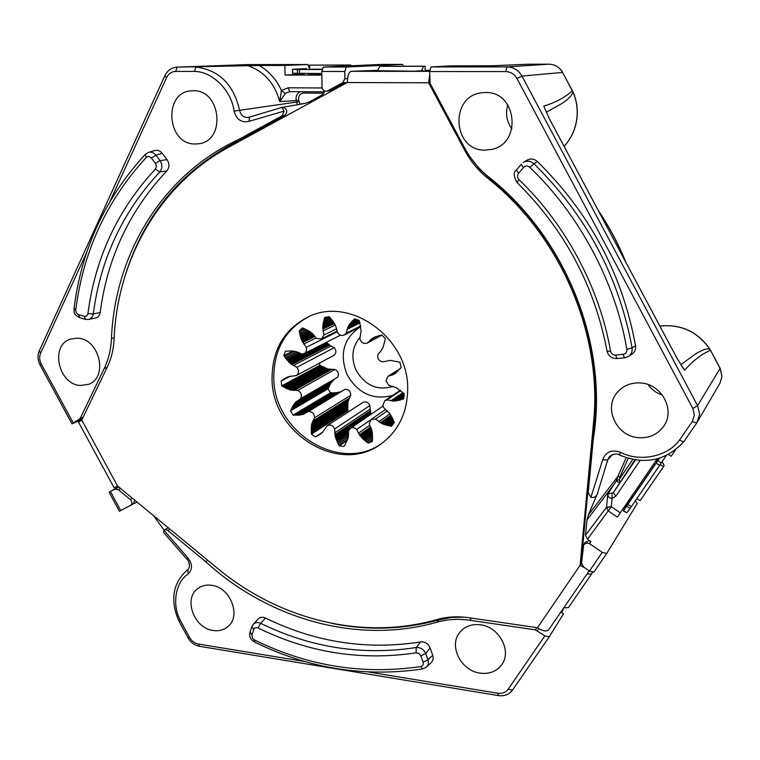 <?xml version="1.0" encoding="UTF-8"?>
<svg xmlns="http://www.w3.org/2000/svg" width="760" height="760" viewBox="0 0 760 760"><rect width="100%" height="100%" fill="white"/><g stroke="black" fill="none" stroke-linecap="round" stroke-linejoin="round"><path stroke-width="1.14" d="M372.21 431.965L362.738 438.738L368.22 443.156L372.381 441.398L372.172 431.747L369.246 423.89L371.137 419.453L375.554 419.073L382.242 423.766L390.944 426.198L391.552 426.274L394.298 422.55L389.737 413.544L383.8 407.778L382.859 405.203L384.845 400.681L386.868 399.959L395.504 400.985L403.712 398.8L403.892 393.471L396.387 387.752L388.749 385.282L385.966 380.931L387.809 376.456L394.905 373.625L401.185 367.536L399.883 362.197L390.355 360.382L382.793 361.865C379.933 361.447 378.224 359.746 377.663 356.772L378.043 354.131L380.712 351.31L383.116 347.225L385.387 338.637L381.824 334.979L379.886 335.369L372.989 338L367.298 343.102C363.498 344.204 361.028 342.674 359.879 338.513L361.095 331.17L359.784 322.468L359.147 320.435L354.54 318.839L348.916 325.233L345.971 333.44L344.233 335.027C341.601 336.053 339.397 335.274 337.639 332.699L335.53 325.536L330.619 318.212L329.203 316.673L324.662 317.481L322.724 326.952L323.902 335.055L321.413 338.931L316.625 338.447L311.125 332.415L302.642 327.911L299.212 330.866L301.359 339.663L306.204 347.349C307.059 350.141 306.375 352.231 304.171 353.618L301.625 354.036L298.081 352.231L292.724 350.94L285.418 351.205L283.851 355.594L284.971 357.323L290.681 363.736L296.79 367.337C299.278 370.566 299.098 373.312 296.267 375.573L288.629 376.647L281.143 381.073L290.32 376.171M296.267 375.573L333.688 355.452C336.395 353.295 336.575 350.712 334.238 347.681L330.875 346.047L326.334 342.342M319.504 363.08L319.798 365.275L281.723 385.899L290.225 389.918L297.616 390.45C301.292 392.407 302.262 395.162 300.513 398.715L294.851 403.094L290.5 410.884L327.997 388.806L330.695 383.401L333.811 379.781M299.126 399.883L337.592 377.264C339.264 373.901 338.361 371.308 334.885 369.474L327.854 369.018L319.798 365.275M327.997 388.806L330.429 392.768L293.094 415.102L301.967 414.684L308.398 411.549C312.341 411.578 314.365 413.687 314.459 417.867L311.619 424.745L311.391 434.197L347.709 410.675L347.985 401.764L350.721 395.248C350.654 391.305 348.745 389.329 345.002 389.329L306.974 412.129M340.404 391.846L335.502 392.853L330.429 392.768M347.709 410.675L348.945 411.53M370.823 414.409L369.844 405.602C368.258 402.211 365.921 401.185 362.815 402.505L327.237 425.647C330.495 424.26 332.966 425.372 334.656 428.972L335.312 436.848L339.321 445.882L347.31 440.287M363.555 439.517L372.4 433.171M364.458 440.325L372.552 434.501M362.738 438.738L359.433 434.815L356.668 429.476C354.644 427.509 352.526 427.148 350.322 428.383L348.659 430.597L348.175 437.617L344.974 444.885L343.928 446.433L339.321 445.882M322.791 432.05L315.419 436.886L322.715 432.126L327.237 425.647M315.419 436.886L311.391 434.197M293.094 415.102L290.5 410.884M281.723 385.899L281.143 381.073M371.991 430.873L362.007 437.988M365.446 441.142L372.637 435.945M371.735 429.894L361.342 437.276M366.529 441.969L372.647 437.522M371.459 429.01L360.762 436.591M367.688 442.805L372.59 439.233M371.193 428.212L360.249 435.945M368.22 443.156L372.533 440.002M370.87 427.557L359.812 435.356M370.5 427.015L359.433 434.815M369.635 425.381L358.425 433.238M378.736 421.752L389.947 413.849M380.304 422.74L390.877 415.245M380.874 423.063L391.172 415.748M381.51 423.405L391.495 416.299M347.69 439.261L338.979 445.331M382.242 423.766L391.837 416.917M348.279 437.142L338.276 444.087M383.04 424.118L392.188 417.582M348.574 435.318L337.649 442.88M383.923 424.469L392.54 418.294M348.545 433.837L337.088 441.731M384.892 424.812L392.901 419.055M348.422 432.526L336.613 440.629M385.938 425.144L393.262 419.872M348.517 431.158L336.195 439.594M387.068 425.457L393.613 420.726M349.21 429.495L335.844 438.615M388.284 425.742L393.965 421.619M370.642 413.829L335.549 437.703M389.576 425.99L394.298 422.56M370.424 413.031L335.312 436.848M390.944 426.198L392.483 425.077M370.243 412.3L335.122 436.078M370.11 411.635L334.979 435.366M370.006 411.036L334.865 434.739M369.787 409.345L334.628 432.943M320.777 433.798L318.117 435.537M321.613 433.124L317.072 436.107M390.783 400.89L402.971 392.587M322.42 432.402L315.932 436.658M392.559 401.042L403.778 393.366M393.186 401.071L404.054 393.632M393.889 401.08L404.329 393.917M347.643 410.106L311.315 433.58M394.659 401.052L404.301 394.421M347.548 408.794L311.21 432.202M395.504 400.985L404.244 394.972M347.5 407.569L311.144 430.891M396.416 400.881L404.177 395.533M347.5 406.41L311.135 429.666M397.394 400.729L404.111 396.093M347.538 405.327L311.173 428.526M398.43 400.52L404.035 396.644M347.605 404.32L311.239 427.452M399.532 400.254L403.969 397.185M347.709 403.389L311.344 426.474M400.691 399.912L403.883 397.698M347.842 402.543L311.476 425.572M401.897 399.513L403.807 398.192M347.985 401.764L311.619 424.745M403.161 399.028L403.74 398.63M348.147 401.062L311.78 424.013M348.308 400.444L311.961 423.349M348.479 399.893L312.132 422.769M349.02 398.363L312.692 421.154M306.299 412.604L303.82 414.105M340.119 391.951L303.278 414.305M339.53 392.141L302.66 414.494M338.865 392.322L301.967 414.684M338.133 392.492L301.197 414.856M337.326 392.635L300.352 415.007M336.452 392.758L299.421 415.131M335.502 392.853L298.423 415.226M334.476 392.92L297.35 415.283M333.374 392.939L296.191 415.292M332.215 392.91L294.966 415.255M391.542 375.402L397.337 371.726M330.98 392.825L293.664 415.159M393.119 374.661L396.017 372.827M393.661 374.376L395.466 373.236M394.259 374.034L394.905 373.625M328.187 388.293L290.7 410.334M328.672 387.144L291.203 409.127M329.166 386.08L291.716 408.006M329.678 385.111L292.248 406.98M330.191 384.218L292.78 406.04M330.695 383.401L293.312 405.175M331.198 382.669L293.835 404.405M331.692 382.014L294.348 403.712M332.177 381.425L294.851 403.094M332.633 380.921L295.327 402.553M333.06 380.475L295.773 402.087M333.459 380.095L296.191 401.688M331.341 369.597L293.901 390.555M329.745 369.408L292.21 390.336M329.184 369.312L291.622 390.241M328.548 369.189L290.956 390.099M327.854 369.018L290.225 389.918M327.104 368.799L289.427 389.68M326.287 368.534L288.572 389.395M325.413 368.21L287.651 389.044M324.482 367.821L286.672 388.626M323.503 367.374L285.637 388.141M322.477 366.852L284.553 387.59M321.404 366.263L283.413 386.954M320.283 365.588L282.235 386.232M289.873 376.276L281.57 380.703M288.885 376.57L282.568 379.933M287.926 376.912L283.547 379.249M286.947 377.33L284.487 378.641M330.875 346.047L293.246 365.588M329.469 345.097L291.764 364.572M328.985 344.736L291.241 364.192M328.453 344.318L290.681 363.736M327.883 343.834L290.082 363.223M372.989 338L373.806 337.554M327.275 343.283L289.437 362.624M372.343 338.399L374.585 337.174M326.629 342.646L288.752 361.959M371.763 338.779L375.278 336.86M302.072 354.074L288.04 361.199M371.269 339.14L375.934 336.594M300.466 353.704L287.299 360.363M369.911 340.224L377.701 335.967M299.221 353.048L286.539 359.442M298.091 352.241L285.76 358.435M296.334 351.652L284.971 357.323M294.205 351.148L284.183 356.136M293.132 350.987L283.851 355.594M354.084 319.228L354.74 318.905M353.087 320.14L355.272 319.067M352.194 321.052L355.832 319.248M351.376 321.945L356.411 319.447M316.055 337.972L303.648 344.09M350.645 322.81L357.01 319.647M314.877 336.519L302.698 342.484M349.99 323.646L357.608 319.865M314.535 335.958L302.385 341.895M349.419 324.453L358.207 320.084M314.194 335.322L302.052 341.24M348.916 325.233L358.786 320.302M313.652 334.695L301.71 340.49M348.479 325.954L359.195 320.596M312.987 334.039L301.359 339.663M348.108 326.638L359.337 321.014M312.236 333.345L301.017 338.751M347.805 327.275L359.47 321.413M311.372 332.614L300.684 337.753M347.548 327.845L359.584 321.803M310.384 331.873L300.352 336.67M346.883 329.507L359.908 322.933M309.263 331.113L300.048 335.502M307.99 330.353L299.763 334.257M306.565 329.584L299.506 332.918M304.959 328.833L299.288 331.502M304.228 328.519L299.212 330.866M324.453 318.05L326.477 317.11M324.026 319.38L329.384 316.863M323.674 320.644L330.096 317.632M323.38 321.86L330.762 318.383M335.264 324.995L322.943 330.999M323.152 323.01L331.379 319.115M334.447 323.494L322.772 329.147M322.981 324.102L331.949 319.837M334.144 322.981L322.734 328.491M322.848 325.128L332.481 320.53M333.792 322.43L322.715 327.76M322.772 326.078L332.966 321.195M333.402 321.831L322.724 326.952M564.091 146.357C572.413 137.142 576.821 126.217 577.306 113.582C577.457 105.982 576.004 98.734 572.936 91.837L572.318 90.811L572.878 91.931M611.287 506.701L620.293 512.791L617.395 517.123L608.38 511.014L606.508 507.471L607.819 494.095C607.981 496.964 609.415 498.408 612.114 498.427L611.287 506.701L606.528 507.233L585.523 535.202L587.508 539.192L611.287 506.701L606.508 507.471M640.1 460.474L615.885 496.137L613.301 492.679L607.819 494.095L616.597 480.387C617.386 482.344 618.583 482.733 620.188 481.545L618.982 479.769L632.709 459.486M613.292 485.374L586.976 519.964L588.439 514.795L617.861 476.406L616.597 480.387L618.944 479.873M638.561 437.674C616.265 436.468 602.994 407.616 617.614 392.036C623.561 385.481 631.199 382.451 640.519 382.954C661.523 383.8 675.602 409.944 663.774 426.123C657.704 434.473 649.306 438.33 638.561 437.674M662.331 394.991C656.364 393.091 651.605 389.604 648.061 384.56M485.003 150.138C452.276 150.955 449.378 95.294 482.372 92.701L485.555 92.53C516.762 91.21 522.319 143.402 491.91 149.359L485.003 150.138M511.85 128.896C506.654 121.609 505.314 113.591 507.813 104.832M480.026 673.122C460.94 670.795 448.409 645.706 459.752 632.424C464.825 626.316 471.741 623.779 480.491 624.806C499.035 626.8 512.012 650.817 501.904 664.43C496.764 671.422 489.469 674.319 480.026 673.122M213.161 630.486C193.971 628.349 183.084 598.538 197.904 588.506C201.77 585.656 206.302 584.582 211.498 585.276C230.365 587.109 241.708 616.274 227.706 626.753C223.639 630.059 218.794 631.313 213.161 630.486M195.196 143.982C166.611 144.742 162.849 91.609 191.729 90.811L193.23 90.763C221.321 89.576 226.166 141.407 198.464 143.782L195.196 143.982M80.389 385.491C58.292 384.626 49.77 345.144 70.537 339.084L77.672 338.181C99.484 338.713 108.556 377.511 88.616 384.294L80.389 385.491M635.417 500.688L637.212 503.509L606.774 553.403L593.921 572.033L589.447 571.035L583.547 566.969L581.561 562.98L583.746 544.464L587.461 542.878L589.551 543.675L590.947 541.538L587.508 539.192M583.746 544.464L585.162 542.336L588.867 540.75L590.947 541.538M163.856 530.233L187.701 557.678L186.789 559.084L163.675 532.627L164.103 530.053L165.993 529.653L167.855 530.499L169.927 529.15M164.103 530.053L168.273 527.792M114.199 337.611L111.454 338.618C114.769 254.79 161.718 175.208 238.374 139.641L282.207 115.701L284.164 111.093L281.779 107.416L282.995 107.302C287.318 109.069 287.935 111.767 284.867 115.387L241.167 139.232C183.549 168.112 145.036 213.056 125.609 274.065M620.293 512.791L657.2 458.878M321.822 75.116L285.066 75.059L284.858 65.445L307.981 64.534L309.567 68.609M285.066 75.059L304.276 74.005M309.776 73.52L309.795 74.679L321.822 74.698M330.267 90.611L327.76 90.829L342.684 82.678L345.458 82.479L330.267 90.611L326.344 91.257C323.788 91.153 322.354 89.699 322.022 86.896L321.765 71.478L323.389 67.032L381.434 64.419L402.486 64.391L403.608 66.234M324.624 90.981L322.506 94.724L309.339 101.906L304.95 103.436M282.406 107.34L304.37 103.512M134.691 500.127L133.456 503.775L130.634 505.438M133.399 503.804L137.17 502.179M164.027 530.1L153.672 515.764M332.101 623.428C368.163 630.743 403.798 629.546 439.005 619.837L451.373 617.462L464.36 617.177M586.976 519.964L585.523 535.202M431.043 66.947L450.908 65.864L493.069 65.749L528.38 64.21L549.024 64.182L507.015 66.889L431.043 66.947L429.609 71.535L430.16 83.429L464.578 147.839C470.697 159.23 478.724 168.929 488.651 176.928C566.352 237.889 608.788 345.838 593.332 438.767L588.211 492.85L590.947 497.306C593.484 497.867 595.431 497.116 596.771 495.064L588.439 514.795M597.835 493.354L596.771 495.054M682.147 366.757L684.598 370.253C692.92 360.82 701.528 354.169 710.429 350.293L709.906 349.182C697.708 331.607 681.017 323.893 659.832 326.03M590.947 497.306L602.651 459.876C605.72 451.829 611.648 449.293 620.426 452.266C639.322 462.422 667.717 456.788 679.611 439.945L692.284 421.515L694.403 415.188L692.864 408.528L697.566 405.602L720.167 368.362L721.981 376.399L719.948 383.23L721.952 376.504L720.128 368.514L709.906 349.182M719.948 383.23L696.778 422.892L699.608 414.466L697.566 405.602L521.968 76.085L562.542 72.428C559.474 67.136 554.971 64.391 549.024 64.182L528.428 64.21M668.439 454.49L671.146 456.285L675.573 449.844M606.755 553.432L602.271 552.387L589.551 543.675M632.168 495.444L633.441 496.299M636.851 498.598L640.062 500.755L663.518 466.688L660.26 464.522M655.5 461.367L656.792 462.222M662.112 461.748L664.202 465.557L663.518 466.688M132.43 498.265L130.273 499.519L118.332 489.678L114.893 489.136L109.06 492.204L119.386 511.242L133.456 503.775M284.858 65.445L259.113 65.474C268.945 71.07 276.383 79.41 281.428 90.487L288.154 87.799L322.154 87.97M342.684 82.678L344.85 78.755L344.755 71.497L346.341 67.013L402.467 64.391L381.434 64.419M349.324 65.864L349.315 65.085L350.806 65.018L351.291 65.778M309.7 69.493L309.615 65.132L349.315 65.085M350.806 65.018L309.615 65.132M560.889 611.99L563.531 613.833L549.299 636.747L544.825 635.911L535.382 629.85L469.737 620.255L471.399 618.108M439.005 619.837L437.066 622.164C447.393 619.267 458.28 618.63 469.737 620.255M437.066 622.164C357.504 644.936 268.385 619.106 205.703 561.688L207.679 560.244M205.703 561.688L167.855 530.499M130.273 499.519C132.306 501.79 132.382 503.785 130.52 505.505M82.137 419.349L71.991 423.871L80.123 418.579L104.168 368.552L107.169 367.346M111.454 338.618C110.912 349.524 108.49 359.499 104.168 368.552M238.374 139.641L241.167 139.232M327.76 90.829L326.344 91.257M564.082 146.328C572.346 137.161 576.726 126.264 577.211 113.62C577.372 106.001 575.909 98.734 572.841 91.827C572.413 95.095 568.632 99.066 561.488 103.74L546.269 112.214M680.808 364.762L694.934 354.35C702.107 349.79 707.094 348.108 709.878 349.296C697.661 331.721 680.979 323.978 659.851 326.069M692.864 408.528L516.952 78.489C514.396 74.052 510.653 71.754 505.723 71.573L429.609 71.535M523.336 162.431L526.899 160.265C530.556 158.317 534.005 158.697 537.225 161.434C589.636 212.772 622.402 274.217 635.54 345.762C635.996 349.391 634.752 352.222 631.788 354.264L628.32 356.516L624.425 357.846L628.32 356.516M612 493.506L612.114 498.427L615.885 496.137M252.947 624.73L258.077 619.048C260.062 617.091 262.523 616.75 265.468 618.032C315.248 642.371 366.966 650.332 420.631 641.915C425.02 641.601 428.184 643.596 430.122 647.89L432.715 655.31C433.618 658.188 433.133 660.592 431.262 662.511L425.837 667.641M187.701 557.678C192.612 563.929 192.736 569.392 188.081 574.056C175.408 582.283 171.788 604.39 180.253 620.274L178.724 620.654L188.043 637.839L189.553 637.422C191.662 641.079 194.598 643.283 198.369 644.033L304.969 661.551M368.875 672.049L497.838 693.244C502.274 693.832 505.694 692.512 508.108 689.292L544.825 635.911M118.598 486.875L109.06 492.204M259.113 65.474L177.555 67.136L247.152 64.619L307.962 64.534M284.164 111.093L249.128 121.324C241.49 123.016 236.474 119.605 234.061 111.084C231.591 90.734 212.543 71.573 194.778 71.421L175.693 71.412C171.599 71.573 168.549 73.663 166.554 77.681L110.21 200.934M87.02 251.674L40.622 353.144C39.159 356.659 39.396 360.316 41.325 364.116L73.283 423.044M147.782 152.627L154.821 150.527C157.643 149.843 160.113 150.774 162.213 153.311L167.057 159.685C169.613 163.732 169.537 167.485 166.801 170.934C129.552 210.577 107.34 257.783 100.177 312.531C99.674 315.514 98.126 317.328 95.551 317.993L87.998 319.533M300.257 91.713C296.923 93.508 295.573 96.482 296.201 100.633L279.775 101.584L281.428 90.487L285.351 93.432L289.588 91.646L324.529 91.855L289.816 91.646L288.154 87.799M544.673 108.252L549.528 119.025L677.15 358.54L684.598 370.253M572.442 90.82L562.542 72.428L572.318 90.811C564.889 97.537 555.389 102.619 543.827 106.058L545.357 110.001M679.611 439.945C682.214 441.512 683.677 441.997 684.019 441.398L696.749 422.94M620.426 452.266L619.39 454.993C616.901 453.207 613.577 453.748 609.415 456.608L607.744 459.885L602.651 459.876M635.54 345.762L632.111 347.899C632.462 351.823 631.199 354.692 628.33 356.506M537.225 161.434L529.711 167.266C579.319 214.443 615.562 282.483 626.857 349.363L632.111 347.899C618.801 276.459 586.036 215.023 533.795 163.59C530.328 160.787 526.851 160.398 523.355 162.412L523.355 162.412M593.921 572.033L606.727 553.47M188.081 574.056L187.872 569.544M432.715 655.31L427.937 659.841C428.773 663.005 428.279 665.428 426.474 667.119M420.631 641.915L416.195 647.52C420.546 647.311 423.728 649.325 425.733 653.562L420.888 655.842L423.101 662.131C423.671 664.487 422.873 665.959 420.717 666.567C362.995 675.013 307.515 666.111 254.267 639.853L254.239 641.867L251.835 640.062C249.945 638.134 249.327 635.503 250.002 632.158M252.111 626.335L253.241 624.369C255.36 622.421 257.839 622.069 260.69 623.323L265.468 618.032M186.789 559.084C188.394 559.408 191.216 567.236 187.786 569.611L187.995 569.43M194.778 71.421C195.035 68.533 195.662 67.098 196.678 67.127C219.402 70.357 233.7 84.749 239.571 110.304L296.514 102.078L297.397 104.5M234.061 111.084L239.571 110.304C240.825 115.311 243.732 117.695 248.302 117.468L249.318 117.221M249.128 121.324L249.451 117.154L281.77 107.416L248.302 117.468M145.739 154.081L148.475 152.389C151.088 151.611 153.586 152.541 155.952 155.182L162.213 153.311M100.177 312.531L93.271 313.956C92.796 316.834 91.238 318.668 88.587 319.447L85.386 319.342L84.255 316.312L77.567 314.269L76.01 312.236L75.734 310.08C83.182 251.37 106.685 200.507 146.252 157.491L145.331 154.299C105.222 197.923 81.434 249.451 73.967 308.873L75.734 310.08M167.057 159.685L160.046 160.578C162.516 164.663 162.441 168.435 159.818 171.912L166.801 170.934M247.513 65.55C263.863 71.127 274.616 83.135 279.775 101.584L285.351 93.432M425.115 70.651L425.115 66.206L381.397 66.253L379.895 66.32L377.188 71.145M421.249 71.003L423.709 66.281L425.115 66.206M379.895 66.32L423.709 66.281M591.888 572.251L592.41 572.612L591.517 574.066L586.938 574.104M563.787 607.772L568.394 607.62L591.517 574.066M544.568 107.977L543.827 106.058M612.294 454.603L607.744 459.885L597.132 494.513M617.101 358.53L624.425 357.846L623.077 354.322C625.784 353.761 627.047 352.108 626.857 349.363M516.448 169.945L521.179 164.284L523.431 167.58C525.426 165.661 527.516 165.556 529.711 167.266M517.133 182.466L516.99 182.457C513.503 176.082 513.294 171.931 516.363 170.012L518.605 173.309L523.431 167.58M607.078 350.968L607.031 351.12C594.653 285.827 564.642 229.605 516.99 182.457L518.947 179.597C517.208 177.574 517.094 175.475 518.605 173.309M623.077 354.322L615.609 355.062L616.968 358.587C611.753 358.635 608.437 356.155 607.031 351.12L610.575 351.272C599.754 288.23 565.62 224.181 518.947 179.597M619.144 479.892L620.008 476.767L617.861 476.406L626.145 457.738M254.894 641.611L254.239 641.867C308.066 668.486 364.23 677.521 422.721 668.971L420.717 666.567M251.826 626.791L250.012 632.12L251.959 634.875L252.377 638.067L254.267 639.853M423.168 668.705L426.474 667.109M430.122 647.89L425.733 653.562L427.937 659.841L423.101 662.131M251.845 626.753L253.792 629.498C254.628 627.712 256.063 627.209 258.096 627.997L260.69 623.323C310.584 647.691 362.425 655.756 416.195 647.52L416.109 652.811L418.969 653.448L420.888 655.842M324.045 93.186L303.61 93.052C299.905 93.603 298.252 95.96 298.661 100.139L300.048 104.101M151.373 158.052L155.477 163.447L160.046 160.578L155.952 155.182L151.373 158.052C149.701 156.227 147.991 156.047 146.252 157.491M74.499 308.427L73.967 308.873C74.831 311.904 71.868 313.291 79.809 317.822L78.66 314.792M80.351 317.822L85.338 319.333M85.927 319.333L85.386 319.342M155.477 163.447L156.427 166.402L155.363 169.129L159.818 171.912C122.655 211.745 100.472 259.103 93.271 313.956L87.932 313.614C87.466 315.742 86.241 316.635 84.255 316.312M628.207 458.375L620.008 476.767M360.724 326.676C343.795 337.791 339.197 353.666 346.911 374.3C357.751 393.366 372.97 400.425 392.549 395.494M359.879 337.44C352.174 346.911 350.863 357.732 355.927 369.911C364.923 385.529 377.378 391.02 393.281 386.384M632.89 495.928L629.945 500.232L629.822 498.873M308.037 74.005L307.791 73.52M629.945 500.232L623.276 510.834L626.658 506.179L659.471 458.233M633.241 496.175L632.833 496.736L633.194 496.137M659.024 458.365L656.602 462.089M655.528 463.666L634.306 494.646M321.803 73.53L292.534 73.236L292.448 69.264L306.346 68.609M623.276 510.834L626.838 512.848L623.475 510.578M666.207 455.61L661.342 462.906L657.885 460.608M656.136 463.182L659.594 465.481L661.342 462.906M659.594 465.481L631.313 506.654L627.922 504.364M626.658 506.179L630.049 508.469L631.313 506.654M630.049 508.469L626.838 512.848M292.771 73.264L292.448 69.264M292.695 69.293L297.388 69.473L297.464 73.482M299.526 73.511L299.449 69.493L297.388 69.473M299.449 69.493L321.917 69.493M321.974 69.188L311.476 69.198M309.69 69.179L309.159 69.151L309.69 69.112M272.051 378.109C272.298 349.562 284.363 329.156 308.247 316.901C349.952 295.555 409.412 338.248 407.664 389.832C407.17 412.433 398.781 430.103 382.489 442.833C340.983 476.33 271.206 434.083 272.051 378.109M383.287 442.234C341.715 474.82 272.935 432.677 273.771 377.216C273.99 349.173 285.731 328.956 308.997 316.569M489.098 177.935L487.834 178.334C560.595 235.524 602.775 334.381 593.503 423.063L580.051 565.364L581.001 563.892L594.443 421.962C603.706 333.516 561.659 234.954 489.098 177.935L479.019 168.482L470.497 157.51M548.625 629.831L589.181 570.855L548.625 629.831C546.516 631.836 542.792 631.132 537.453 627.712L468.236 617.642C457.33 616.103 446.956 616.721 437.123 619.505C362.472 640.975 279.005 619.39 217.664 568.471L117.543 486.01L114.114 487.778L78.527 422.161L81.785 420.062L107.179 367.317C111.311 358.682 113.629 349.163 114.142 338.76C117.335 260.005 159.039 184.956 228.361 147.364L347.31 82.517C347.472 75.838 348.783 72.114 351.234 71.316L377.634 70.357M429.846 82.697L428.649 82.802L464.901 150.641L465.984 150.375M487.834 178.334C478.382 170.725 470.744 161.49 464.901 150.641M581.666 564.328L581.001 563.892M347.31 82.517L428.649 82.802L429.609 75.126M537.453 627.712L580.051 565.364L585.124 568.053M429.666 70.3L425.115 70.3M423.101 70.642L414.551 71.164L377.416 70.746M375.554 419.073L387.41 410.818M386.868 399.959L400.691 390.621M370.851 419.681L356.668 429.476M369.844 405.602L334.656 428.972M350.721 395.248L314.459 417.867M345.002 389.329L308.398 411.549M337.592 377.264L300.513 398.715M334.885 369.474L297.616 390.45M334.238 347.681L296.79 367.337M367.469 343.007L381.928 335.084L367.374 343.055M337.25 331.816L306.204 347.349M345.971 333.44L360.601 325.964M336.747 328.7L323.902 335.055M563.654 607.971L561.764 612.598L563.683 607.933M340.547 86.203L338.38 86.184M581.742 556.063L582.293 555.256M598.623 211.166C609.301 227.021 618.241 243.789 625.423 261.459M549.033 64.182L549.053 64.182C555.047 64.401 559.588 67.165 562.666 72.456M536.836 627.627L535.382 629.85M118.332 489.678L120.507 488.452M83.163 417.212L80.123 418.579M282.207 115.701L284.867 115.387M635.455 459.971L613.301 492.679L634.856 459.876M589.447 571.035L602.271 552.387M180.253 620.274L189.553 637.422M110.418 491.511L120.764 510.587M344.755 71.497L321.765 71.478M346.341 67.013L323.389 67.032M347.529 78.574L344.85 78.755M537.396 630.658L538.755 628.567M118.74 486.989L114.893 489.136M79.021 419.786L82.726 418.114M684.028 441.38L696.768 422.911L692.284 421.515M505.723 71.573L507.015 66.889C513.57 67.127 518.558 70.195 521.968 76.085L516.952 78.489M508.108 689.292L512.572 690.004L549.271 636.785M497.838 693.244L498.427 695.6C504.431 696.388 509.143 694.517 512.572 690.004L549.299 636.747M198.369 644.033L199.471 646.304L498.427 695.6M166.554 77.681L164.834 75.724C167.457 70.433 171.551 67.573 177.127 67.146L175.693 71.412M298.984 101.64L296.514 102.078L296.201 100.633L298.661 100.139M41.325 364.116L40.099 365.066C37.63 360.24 37.363 355.499 39.292 350.825L40.622 353.144M615.609 355.062C612.959 355.072 611.278 353.808 610.575 351.272M258.096 627.997C308.769 652.774 361.437 661.048 416.109 652.811M251.959 634.875L253.792 629.498M155.363 169.129C117.695 209.712 95.219 257.877 87.932 313.614M303.61 93.052L303.373 91.732M593.503 423.063L594.443 421.962M81.785 420.062L117.543 486.01M429.609 71.345L351.234 71.316M385.548 409.498L371.137 419.453M400.263 390.298L384.845 400.681M383.03 406.087L350.322 428.383M388.027 376.314L400.453 368.457M340.433 335.169L304.171 353.618M360.715 326.591L344.233 335.027M337.041 331.132L321.413 338.931M625.841 262.257C618.488 243.988 609.264 226.679 598.186 210.339M720.167 368.362L710.467 350.151M307.981 64.534L247.171 64.619M684.019 441.398C666.273 460.835 644.736 465.367 619.39 454.993M188.043 637.839C190.712 642.494 194.522 645.316 199.471 646.304M187.093 570.133C172.786 583.186 169.993 600.029 178.724 620.654M177.127 67.146L246.753 64.629M39.292 350.825L164.834 75.724M71.991 423.871L40.099 365.066M299.478 104.186L305.862 103.246"/></g></svg>
